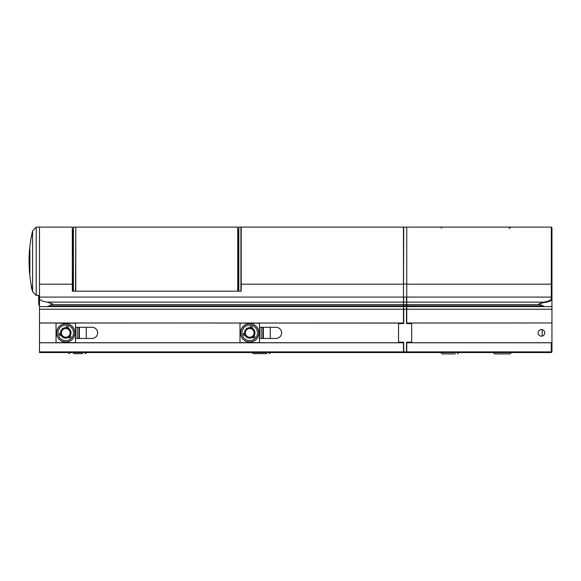 <?xml version="1.0" encoding="UTF-8"?>
<svg xmlns="http://www.w3.org/2000/svg" width="581" height="581" viewBox="0 0 581 581"><rect width="100%" height="100%" fill="white"/><g stroke="black" fill="none" stroke-linecap="round" stroke-linejoin="round"><path stroke-width="0.87" d="M259.446 327.292L276.004 327.292A5.585 5.585 0 0 1 281.589 332.877A5.585 5.585 0 0 1 276.004 338.462L259.446 338.462M75.486 327.292L92.045 327.292A5.585 5.585 0 0 1 97.63 332.877A5.585 5.585 0 0 1 92.045 338.462L75.486 338.462M39.479 298.496C39.726 300.152 42.253 301.365 47.061 302.135L52.624 303.899L49.08 305.94L403.468 305.94L403.468 306.594L39.479 306.594L39.479 227.098L39.479 289.469M47.061 302.135L403.468 302.135L403.468 227.098L241.188 227.098L241.188 291.183L72.334 291.183L72.334 284.182L39.479 284.182M39.479 295.424L36.196 295.424L36.196 227.098L72.334 227.098L72.334 284.182M406.751 306.332L403.73 306.594L403.73 305.94L406.489 305.94L406.489 304.669L403.73 304.669L403.73 305.94L403.468 304.669L50.888 304.669M403.468 302.135L403.468 304.669L403.73 302.135L406.489 302.135L406.489 297.087L403.73 297.087L403.468 302.389M49.08 305.94L46.908 306.594M403.468 306.594L403.468 323.021L39.479 323.021L39.479 351.897L403.468 351.897L403.468 352.551L39.479 352.551L39.479 351.897M39.479 342.732L403.468 342.732L403.468 351.897L406.489 351.897L406.489 342.667L411.675 342.405L406.751 342.667M39.479 306.594L39.479 323.021M398.537 342.405L403.199 342.405L398.537 342.405L398.537 323.61L403.199 323.61A0.523 0.523 0 0 0 403.73 323.087L39.479 322.971M398.537 342.144L403.199 342.144L403.468 342.783L39.479 342.783M538.151 332.877A3.283 3.283 0 0 1 541.441 329.594A3.283 3.283 0 0 1 544.724 332.877A3.283 3.283 0 0 1 541.441 336.159A3.283 3.283 0 0 1 538.151 332.877M551.296 227.098L551.95 227.752L551.95 299.237C551.681 300.813 548.958 301.931 543.78 302.592L538.812 303.899L543.533 302.135C548.457 301.437 551.042 300.261 551.296 298.605L551.296 227.098L406.751 227.098L406.751 306.594L544.52 306.594L538.812 303.899M551.95 322.971L406.751 323.021L551.95 322.971L551.95 306.594L544.52 306.594M406.751 323.021L406.751 306.594M551.95 323.021L551.95 342.732L406.751 342.732M551.296 342.783L406.751 342.783L406.751 352.551L551.296 352.551L551.296 342.783L551.95 342.768L551.95 351.897L406.489 351.897L406.489 352.551L403.73 352.551L403.73 342.667A0.523 0.523 0 0 0 403.199 342.144M551.95 306.594L551.95 299.237L551.296 298.605M543.78 302.592L543.533 302.135L406.751 302.135M411.675 323.348L407.012 323.348L411.675 323.348L411.675 342.405M398.537 323.61L403.199 323.348L398.537 323.348M411.675 323.61L407.012 323.61L406.489 323.087L406.489 309.223L403.73 309.223L403.468 306.332M237.738 291.183L237.738 227.098L75.784 227.098L75.784 291.183M238.559 285.576L237.738 285.576M72.334 285.576L73.155 285.576M73.155 291.183L73.417 227.098L73.417 291.183M73.155 257.419L73.155 230.381M238.559 291.183L238.559 230.381M32.601 247.23L32.601 230.918A131.4 131.4 0 0 0 29.624 249.017L29.624 273.506A131.4 131.4 0 0 0 32.601 291.611L32.601 247.23M31.287 285.394L31.156 285.394A129.302 31.192 180 0 0 31.163 285.787L31.359 285.787M32.282 290.239L32.129 290.239A131.655 127.762 0 0 1 31.163 285.787M82.676 353.64L73.467 353.64M86.271 327.292L86.271 338.462M79.394 338.462L79.394 327.292M80.585 353.64L81.202 353.64M56.887 334.714L56.749 334.714A9.202 9.202 0 0 1 56.749 331.039L56.887 331.039M74.644 331.039L74.775 331.039A9.202 9.202 0 0 1 74.775 334.714L74.644 334.714M67.599 341.759L67.599 341.889A9.202 9.202 0 0 0 74.775 334.714M67.599 341.889A9.202 9.202 0 0 1 63.925 341.889L63.925 341.759M56.749 334.714A9.202 9.202 0 0 0 63.925 341.889M63.925 324.002L63.925 323.864A9.202 9.202 0 0 1 67.599 323.864L67.599 324.002M63.925 323.864A9.202 9.202 0 0 0 56.749 331.039L56.749 331.039M74.775 331.039A9.202 9.202 0 0 0 67.599 323.864L67.599 323.864M74.833 342.601L56.698 342.601A0.654 0.654 0 0 1 56.037 341.94L56.037 323.813A0.654 0.654 0 0 1 56.698 323.152L74.833 323.152A0.654 0.654 0 0 1 75.486 323.813L75.486 341.94A0.654 0.654 0 0 1 74.833 342.601M72.175 326.464A9.064 9.064 0 0 1 72.175 339.289A9.064 9.064 0 0 1 59.349 339.289A9.064 9.064 0 0 1 59.349 326.464A9.064 9.064 0 0 1 72.175 326.464A9.064 9.064 0 0 0 59.349 326.464A9.064 9.064 0 0 0 59.349 339.289M60.518 333.262L59.291 333.588L59.799 335.498L61.034 335.164M68.05 328.149L68.384 326.914L66.474 326.406L66.147 327.633M68.718 337.227L69.618 338.127L71.013 336.733L70.112 335.833M256.134 326.464A9.064 9.064 0 0 1 256.134 339.289A9.064 9.064 0 0 1 243.316 339.289A9.064 9.064 0 0 1 243.316 326.464A9.064 9.064 0 0 1 256.134 326.464A9.064 9.064 0 0 0 243.316 326.464A9.064 9.064 0 0 0 243.316 339.289M244.485 333.262L243.25 333.588L243.759 335.498L244.993 335.164M252.016 328.149L252.343 326.914L250.44 326.406L250.113 327.633M252.677 337.227L253.585 338.127L254.972 336.733L254.071 335.833M240.846 334.714L240.716 334.714A9.202 9.202 0 0 1 240.716 331.039L240.846 331.039M258.603 331.039L258.741 331.039A9.202 9.202 0 0 1 258.741 334.714L258.603 334.714M251.566 341.759L251.566 341.889A9.202 9.202 0 0 0 258.741 334.714M251.566 341.889A9.202 9.202 0 0 1 247.884 341.889L247.884 341.759M240.716 334.714A9.202 9.202 0 0 0 247.884 341.889M247.884 324.002L247.884 323.864A9.202 9.202 0 0 1 251.566 323.864L251.566 324.002M247.884 323.864A9.202 9.202 0 0 0 240.716 331.039L240.716 331.039M258.741 331.039A9.202 9.202 0 0 0 251.566 323.864L251.566 323.864M258.792 342.601L240.657 342.601A0.654 0.654 0 0 1 240.004 341.94L240.004 323.813A0.654 0.654 0 0 1 240.657 323.152L258.792 323.152A0.654 0.654 0 0 1 259.446 323.813L259.446 341.94A0.654 0.654 0 0 1 258.792 342.601M266.868 353.64L253.636 353.64L266.868 353.64M270.238 327.292L270.238 338.462M263.36 338.462L263.36 327.292M75.617 327.292L75.617 338.462M77.258 327.292L77.258 338.462M78.9 327.292L78.9 338.462M71.02 332.877A5.258 5.258 0 0 1 65.762 338.135A5.258 5.258 0 0 1 60.504 332.877A5.258 5.258 0 0 1 65.762 327.619A5.258 5.258 0 0 1 71.02 332.877M70.112 332.877A4.35 4.35 0 0 1 65.762 337.227A4.35 4.35 0 0 1 61.412 332.877A4.35 4.35 0 0 1 65.762 328.526A4.35 4.35 0 0 1 70.112 332.877M78.9 337.808L79.394 337.808M78.9 337.169L79.394 337.169M78.9 338.44L79.394 338.44M78.9 336.196L79.394 336.196M78.9 335.564L79.394 335.564M78.9 336.835L79.394 336.835M78.9 334.591L79.394 334.591M78.9 333.959L79.394 333.959M78.9 335.23L79.394 335.23M78.9 332.986L79.394 332.986M78.9 332.354L79.394 332.354M78.9 333.625L79.394 333.625M78.9 331.381L79.394 331.381M78.9 330.749L79.394 330.749M78.9 332.012L79.394 332.012M78.9 329.776L79.394 329.776M78.9 329.136L79.394 329.136M78.9 330.407L79.394 330.407M78.9 328.171L79.394 328.171M78.9 327.531L79.394 327.531M78.9 328.802L79.394 328.802M262.866 337.808L263.36 337.808M262.866 337.169L263.36 337.169M262.866 338.44L263.36 338.44M262.866 336.196L263.36 336.196M262.866 335.564L263.36 335.564M262.866 336.835L263.36 336.835M262.866 334.591L263.36 334.591M262.866 333.959L263.36 333.959M262.866 335.23L263.36 335.23M262.866 332.986L263.36 332.986M262.866 332.354L263.36 332.354M262.866 333.625L263.36 333.625M262.866 331.381L263.36 331.381M262.866 330.749L263.36 330.749M262.866 332.012L263.36 332.012M262.866 329.776L263.36 329.776M262.866 329.136L263.36 329.136M262.866 330.407L263.36 330.407M262.866 328.171L263.36 328.171M262.866 327.531L263.36 327.531M262.866 328.802L263.36 328.802M254.979 332.877A5.258 5.258 0 0 1 249.728 338.135A5.258 5.258 0 0 1 244.47 332.877A5.258 5.258 0 0 1 249.728 327.619A5.258 5.258 0 0 1 254.979 332.877M254.071 332.877A4.35 4.35 0 0 1 249.728 337.227A4.35 4.35 0 0 1 245.378 332.877A4.35 4.35 0 0 1 249.728 328.526A4.35 4.35 0 0 1 254.071 332.877M259.584 327.292L259.584 338.462M261.225 327.292L261.225 338.462M262.866 327.292L262.866 338.462M38.731 304.473L39.479 305.918L38.738 304.582L38.615 297.131A1.968 1.903 6.8 0 1 39.479 295.547M38.6 298.089A1.968 0.988 -1.1 0 0 38.6 298.126L38.731 304.422L39.479 305.417M38.782 295.424L38.6 298.126A1.968 0.988 -1.1 0 0 39.479 298.925M440.34 227.098L440.34 227.52M542.175 336.079L542.175 329.674M455.344 353.902L442.112 353.902L455.344 353.902M507.91 353.902L494.671 353.902L493.356 352.587L511.491 352.587L510.176 353.902L507.91 353.902M506.378 353.902L499.268 353.902M509.326 227.098L509.326 228.769M403.468 297.087L39.479 297.087M403.468 284.182L241.188 284.182M403.73 323.087L403.73 309.223L39.479 309.223M551.95 283.739L551.296 284.182L406.751 284.182M551.95 297.719L551.296 297.087L406.751 297.087M551.95 309.223L406.489 309.223L406.489 305.94L542.349 305.94M540.541 304.669L406.489 304.669L406.751 302.389M551.296 352.551L551.95 351.897L551.296 352.551L406.751 352.551M406.751 297.341L406.751 227.36M406.489 227.098L403.73 227.098L403.468 297.341M406.751 284.007L403.468 284.007M411.675 342.144L407.012 342.144A0.523 0.523 0 0 0 406.489 342.667M406.489 323.087A0.523 0.523 0 0 0 407.012 323.61M406.489 352.551L403.73 352.551M75.523 291.183L75.784 227.36M240.919 291.183L240.919 227.098L238.82 227.098L238.82 291.183M29.566 262.648L29.566 259.881M60.279 338.36A7.749 7.749 0 0 0 71.245 338.36A7.749 7.749 0 0 0 71.245 327.393A7.749 7.749 0 0 0 60.279 327.393A7.749 7.749 0 0 0 60.279 338.36M244.245 338.36A7.749 7.749 0 0 0 255.204 338.36A7.749 7.749 0 0 0 255.204 327.393A7.749 7.749 0 0 0 244.245 327.393A7.749 7.749 0 0 0 244.245 338.36M72.334 283.354L73.155 283.354M237.738 283.354L238.559 283.354M238.559 285.039L237.738 285.039M73.155 285.039L72.334 285.039M511.955 227.098L510.641 227.098L510.641 227.708M442.969 227.098L441.654 227.098L441.654 228.035M440.797 352.551L458.932 352.587L457.617 353.902M403.468 352.551L39.479 352.551M73.417 227.098L75.523 227.098M29.885 249.307L29.885 273.223M36.196 227.098L32.601 230.918M36.196 295.424L32.601 291.611M29.624 273.005L29.624 273.506M29.813 249.423L29.566 249.663A131.4 131.4 0 0 0 29.566 272.859L29.813 273.099M86.489 352.326C86.859 352.594 86.424 353.03 85.175 353.64M68.355 352.326C68.006 352.616 68.442 353.052 69.669 353.64M270.455 352.326C270.826 352.594 270.383 353.03 269.141 353.64M252.321 352.326C251.951 352.594 252.394 353.03 253.636 353.64M238.559 282.947L237.738 282.947M73.155 282.947L72.334 282.947M440.797 352.587L442.112 353.902"/></g></svg>
